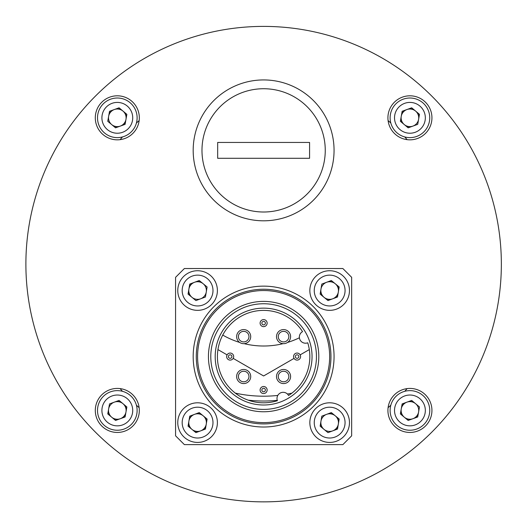 <?xml version="1.0" encoding="UTF-8"?>
<svg xmlns="http://www.w3.org/2000/svg" width="528" height="528" viewBox="0 0 528 528"><rect width="100%" height="100%" fill="white"/><g stroke="black" fill="none" stroke-linecap="round" stroke-linejoin="round"><path stroke-width="0.79" d="M405.781 125.836A9.022 9.022 0 0 0 411.074 126.773M418.942 117.401A9.022 9.022 0 0 0 417.107 112.352M414.071 109.804A9.022 9.022 0 0 0 408.778 108.867M405.055 110.22A9.022 9.022 0 0 0 401.603 114.338M400.91 118.239A9.022 9.022 0 0 0 402.752 123.288M405.781 418.453A9.022 9.022 0 0 0 411.074 419.384M414.797 418.031A9.022 9.022 0 0 0 418.255 413.919M414.071 402.415A9.022 9.022 0 0 0 408.778 401.485M405.055 402.838A9.022 9.022 0 0 0 401.603 406.949M400.91 410.857A9.022 9.022 0 0 0 402.752 415.906M113.17 418.453A9.022 9.022 0 0 0 118.457 419.384M122.186 418.031A9.022 9.022 0 0 0 125.638 413.919M126.324 410.012A9.022 9.022 0 0 0 124.489 404.963M121.453 402.415A9.022 9.022 0 0 0 116.167 401.485M108.299 410.857A9.022 9.022 0 0 0 110.134 415.906M113.17 125.836A9.022 9.022 0 0 0 118.457 126.773M122.186 125.42A9.022 9.022 0 0 0 125.638 121.301M126.324 117.401A9.022 9.022 0 0 0 124.489 112.352M121.453 109.804A9.022 9.022 0 0 0 116.167 108.867M112.444 110.22A9.022 9.022 0 0 0 108.986 114.338M388.093 120.602A189.981 189.981 0 0 1 390.806 122.998M404.745 136.943A189.981 189.981 0 0 1 407.147 139.656M407.147 388.601A189.981 189.981 0 0 1 404.745 391.314M390.806 405.253A189.981 189.981 0 0 1 388.093 407.656M139.148 407.656A189.981 189.981 0 0 1 136.435 405.253M122.496 391.314A189.981 189.981 0 0 1 120.094 388.601M120.094 139.656A189.981 189.981 0 0 1 122.496 136.943M136.435 122.998A189.981 189.981 0 0 1 139.148 120.602M277.286 400.343A136.897 136.897 0 0 1 248.213 400.158M132.878 133.386A22.011 22.011 0 0 0 123.011 96.558A22.011 22.011 0 0 0 96.05 123.519A22.011 22.011 0 0 0 132.878 133.386A184.899 184.899 0 0 0 132.871 133.386M431.719 432.227A237.725 237.725 0 0 0 325.149 34.498A237.725 237.725 0 0 0 33.99 325.657A237.725 237.725 0 0 0 431.719 432.227M313.427 200.178A70.435 70.435 0 0 0 281.853 82.335A70.435 70.435 0 0 0 195.584 168.604A70.435 70.435 0 0 0 313.427 200.178M132.878 425.997A22.011 22.011 0 0 0 123.011 389.176A22.011 22.011 0 0 0 96.05 416.13A22.011 22.011 0 0 0 132.878 425.997M425.495 425.997A22.011 22.011 0 0 0 415.622 389.176A22.011 22.011 0 0 0 388.667 416.13A22.011 22.011 0 0 0 425.495 425.997M334.6 298.089A9.022 9.022 0 0 0 338.012 293.944M338.666 290.037A9.022 9.022 0 0 0 336.778 285.001M333.722 282.487A9.022 9.022 0 0 0 328.423 281.602M320.641 291.047A9.022 9.022 0 0 0 322.529 296.076M325.585 298.597A9.022 9.022 0 0 0 330.891 299.482M334.6 430.162A9.022 9.022 0 0 0 338.012 426.017M338.666 422.103A9.022 9.022 0 0 0 336.778 417.074M333.722 414.553A9.022 9.022 0 0 0 328.423 413.668M320.641 423.119A9.022 9.022 0 0 0 322.529 428.149M201.65 282.487A9.022 9.022 0 0 0 196.35 281.602M192.641 282.988A9.022 9.022 0 0 0 189.229 287.14M188.575 291.047A9.022 9.022 0 0 0 190.456 296.076M202.528 430.162A9.022 9.022 0 0 0 205.946 426.017M206.593 422.103A9.022 9.022 0 0 0 204.712 417.074M201.65 414.553A9.022 9.022 0 0 0 196.35 413.668M192.641 415.061A9.022 9.022 0 0 0 189.229 419.212M188.575 423.119A9.022 9.022 0 0 0 190.456 428.149M193.519 430.67A9.022 9.022 0 0 0 198.818 431.554M425.495 133.386A22.011 22.011 0 0 0 415.622 96.558A22.011 22.011 0 0 0 388.667 123.519A22.011 22.011 0 0 0 425.495 133.386M429.436 121.262A19.813 19.813 0 0 0 403.154 99.205A19.813 19.813 0 0 0 397.188 132.99A19.813 19.813 0 0 0 429.436 121.262M419.483 114.345L411.695 107.804L402.138 111.283L400.376 121.295L408.157 127.829L417.714 124.357L419.483 114.345M418.598 119.348A8.804 8.804 0 0 1 404.263 124.562A8.804 8.804 0 0 1 406.916 109.547A8.804 8.804 0 0 1 418.598 119.348M288.552 395.498A46.226 46.226 0 0 0 307.738 342.791A6.164 6.164 0 0 1 299.93 339.643A6.164 6.164 0 0 1 302.544 331.643A46.226 46.226 0 0 0 220.902 374.227A46.226 46.226 0 0 0 277.411 400.699A6.164 6.164 0 0 1 280.553 392.885A6.164 6.164 0 0 1 288.552 395.498M334.059 356.578A70.435 70.435 0 0 0 228.4 295.574A70.435 70.435 0 0 0 228.4 417.575A70.435 70.435 0 0 0 334.059 356.578M329.657 356.578A66.033 66.033 0 0 0 230.604 299.389A66.033 66.033 0 0 0 230.604 413.767A66.033 66.033 0 0 0 329.657 356.578M318.806 356.578A55.189 55.189 0 0 0 236.029 308.781A55.189 55.189 0 0 0 236.029 404.369A55.189 55.189 0 0 0 318.806 356.578M316.45 356.578A52.826 52.826 0 0 0 237.204 310.827A52.826 52.826 0 0 0 237.204 402.329A52.826 52.826 0 0 0 316.45 356.578M312.048 356.578A48.424 48.424 0 0 0 239.408 314.635A48.424 48.424 0 0 0 239.408 398.515A48.424 48.424 0 0 0 312.048 356.578M233.686 356.578A3.524 3.524 0 0 1 228.4 359.627A3.524 3.524 0 0 1 228.4 353.529A3.524 3.524 0 0 1 233.686 356.578M250.721 336.633A7.042 7.042 0 0 1 240.154 342.731A7.042 7.042 0 0 1 240.154 330.535A7.042 7.042 0 0 1 250.721 336.633A7.042 7.042 0 0 1 240.154 342.731A7.042 7.042 0 0 1 240.154 330.535A7.042 7.042 0 0 1 250.721 336.633M250.721 376.517A7.042 7.042 0 0 1 240.154 382.622A7.042 7.042 0 0 1 240.154 370.418A7.042 7.042 0 0 1 250.721 376.517A7.042 7.042 0 0 1 240.154 382.622A7.042 7.042 0 0 1 240.154 370.418A7.042 7.042 0 0 1 250.721 376.517M267.142 390.034A3.524 3.524 0 0 1 261.862 393.083A3.524 3.524 0 0 1 261.862 386.984A3.524 3.524 0 0 1 267.142 390.034A3.524 3.524 0 0 0 261.862 386.984A3.524 3.524 0 0 0 261.862 393.083A3.524 3.524 0 0 0 267.142 390.034M265.379 390.034A1.762 1.762 0 0 0 262.739 388.509A1.762 1.762 0 0 0 262.739 391.558A1.762 1.762 0 0 0 265.379 390.034M300.597 356.578A3.524 3.524 0 0 1 295.317 359.627A3.524 3.524 0 0 1 295.317 353.529A3.524 3.524 0 0 1 300.597 356.578M290.605 376.517A7.042 7.042 0 0 1 280.038 382.622A7.042 7.042 0 0 1 280.038 370.418A7.042 7.042 0 0 1 290.605 376.517A7.042 7.042 0 0 1 280.038 382.622A7.042 7.042 0 0 1 280.038 370.418A7.042 7.042 0 0 1 290.605 376.517M290.605 336.633A7.042 7.042 0 0 1 280.038 342.731A7.042 7.042 0 0 1 280.038 330.535A7.042 7.042 0 0 1 290.605 336.633A7.042 7.042 0 0 1 280.038 342.731A7.042 7.042 0 0 1 280.038 330.535A7.042 7.042 0 0 1 290.605 336.633M267.142 323.116A3.524 3.524 0 0 1 261.862 326.165A3.524 3.524 0 0 1 261.862 320.067A3.524 3.524 0 0 1 267.142 323.116A3.524 3.524 0 0 0 261.862 320.067A3.524 3.524 0 0 0 261.862 326.165A3.524 3.524 0 0 0 267.142 323.116M265.379 323.116A1.762 1.762 0 0 0 262.739 321.592A1.762 1.762 0 0 0 262.739 324.641A1.762 1.762 0 0 0 265.379 323.116M342.863 268.528L351.668 277.332L351.668 435.818L342.863 444.622L184.378 444.622L175.573 435.818L175.573 277.332L184.378 268.528L342.863 268.528M310.114 287.285A19.813 19.813 0 0 0 336.607 309.091A19.813 19.813 0 0 0 342.25 275.246A19.813 19.813 0 0 0 310.114 287.285A19.813 19.813 0 0 0 336.607 309.091A19.813 19.813 0 0 0 342.25 275.246A19.813 19.813 0 0 0 310.114 287.285M331.327 280.513L321.809 284.077L320.133 294.109L327.98 300.571L337.504 297L339.174 286.975L331.327 280.513M320.971 289.093A8.804 8.804 0 0 1 326.568 282.295A8.804 8.804 0 0 1 338.342 291.991A8.804 8.804 0 0 1 324.06 297.337A8.804 8.804 0 0 1 320.971 289.093M188.899 421.166A8.804 8.804 0 0 0 200.673 430.855A8.804 8.804 0 0 0 203.181 415.813A8.804 8.804 0 0 0 188.899 421.166M178.042 419.351A19.813 19.813 0 0 0 204.534 441.164A19.813 19.813 0 0 0 210.177 407.319A19.813 19.813 0 0 0 178.042 419.351A19.813 19.813 0 0 0 204.534 441.164A19.813 19.813 0 0 0 210.177 407.319A19.813 19.813 0 0 0 178.042 419.351M205.432 429.073L207.108 419.047L199.254 412.586L189.737 416.15L188.06 426.175L195.914 432.637L205.432 429.073M178.042 287.285A19.813 19.813 0 0 0 204.534 309.091A19.813 19.813 0 0 0 210.177 275.246A19.813 19.813 0 0 0 178.042 287.285A19.813 19.813 0 0 0 204.534 309.091A19.813 19.813 0 0 0 210.177 275.246A19.813 19.813 0 0 0 178.042 287.285M206.27 291.991A8.804 8.804 0 0 1 191.987 297.337A8.804 8.804 0 0 1 194.495 282.295A8.804 8.804 0 0 1 206.27 291.991M205.432 297L207.108 286.975L199.254 280.513L189.737 284.077L188.06 294.109L195.914 300.571L205.432 297M310.114 419.351A19.813 19.813 0 0 0 336.607 441.164A19.813 19.813 0 0 0 342.25 407.319A19.813 19.813 0 0 0 310.114 419.351A19.813 19.813 0 0 0 336.607 441.164A19.813 19.813 0 0 0 342.25 407.319A19.813 19.813 0 0 0 310.114 419.351M337.504 429.073L339.174 419.047L331.327 412.586L321.809 416.15L320.133 426.175L327.98 432.637L337.504 429.073M320.971 421.166A8.804 8.804 0 0 1 335.254 415.813A8.804 8.804 0 0 1 332.746 430.855A8.804 8.804 0 0 1 320.971 421.166M136.818 121.262A19.813 19.813 0 0 0 110.543 99.205A19.813 19.813 0 0 0 104.577 132.99A19.813 19.813 0 0 0 136.818 121.262M115.546 127.829L125.096 124.357L126.865 114.345L119.077 107.804L109.527 111.283L107.758 121.295L115.546 127.829M111.652 124.562A8.804 8.804 0 0 1 114.305 109.547A8.804 8.804 0 0 1 125.981 119.348A8.804 8.804 0 0 1 111.652 124.562M136.818 413.879A19.813 19.813 0 0 0 110.543 391.816A19.813 19.813 0 0 0 104.577 425.608A19.813 19.813 0 0 0 136.818 413.879M115.546 420.446L125.096 416.975L126.865 406.963L119.077 400.422L109.527 403.9L107.758 413.912L115.546 420.446M108.643 408.903A8.804 8.804 0 0 1 122.971 403.689A8.804 8.804 0 0 1 120.318 418.711A8.804 8.804 0 0 1 108.643 408.903M429.436 413.879A19.813 19.813 0 0 0 403.154 391.816A19.813 19.813 0 0 0 397.188 425.608A19.813 19.813 0 0 0 429.436 413.879M417.714 416.975L419.483 406.963L411.695 400.422L402.138 403.9L400.376 413.912L408.157 420.446L417.714 416.975M418.598 411.965A8.804 8.804 0 0 0 406.916 402.158A8.804 8.804 0 0 0 404.263 417.179A8.804 8.804 0 0 0 418.598 411.965M217.668 142.448L309.573 142.448L309.573 158.294L217.668 158.294L217.668 142.448M325.255 150.368A61.631 61.631 0 0 0 232.802 96.994A61.631 61.631 0 0 0 232.802 203.749A61.631 61.631 0 0 0 325.255 150.368A61.631 61.631 0 0 0 232.802 96.994A61.631 61.631 0 0 0 232.802 203.749A61.631 61.631 0 0 0 325.255 150.368M217.925 349.582L227.08 354.869M233.185 358.387L263.617 375.962L294.056 358.387M300.155 354.869L309.309 349.582M291.911 393.129A132.073 132.073 0 0 1 287.43 394.033M277.794 395.432A132.073 132.073 0 0 1 235.33 393.129M222.71 335.056A81.886 81.886 0 0 0 239.679 342.434M244.147 343.662A81.886 81.886 0 0 0 283.094 343.662M287.562 342.434A81.886 81.886 0 0 0 299.396 337.781M425.099 120.496A15.411 15.411 0 0 0 404.659 103.336A15.411 15.411 0 0 0 400.019 129.617A15.411 15.411 0 0 0 425.099 120.496M330.957 356.578A67.34 67.34 0 0 0 229.951 298.261A67.34 67.34 0 0 0 229.951 414.896A67.34 67.34 0 0 0 330.957 356.578M231.924 356.578A1.762 1.762 0 0 0 229.284 355.054A1.762 1.762 0 0 0 229.284 358.103A1.762 1.762 0 0 0 231.924 356.578M248.959 336.633A5.28 5.28 0 0 0 241.039 332.059A5.28 5.28 0 0 0 241.039 341.207A5.28 5.28 0 0 0 248.959 336.633M248.959 376.517A5.28 5.28 0 0 0 241.039 371.943A5.28 5.28 0 0 0 241.039 381.091A5.28 5.28 0 0 0 248.959 376.517M298.841 356.578A1.762 1.762 0 0 0 296.195 355.054A1.762 1.762 0 0 0 296.195 358.103A1.762 1.762 0 0 0 298.841 356.578M288.842 376.517A5.28 5.28 0 0 0 280.922 371.943A5.28 5.28 0 0 0 280.922 381.091A5.28 5.28 0 0 0 288.842 376.517M288.842 336.633A5.28 5.28 0 0 0 280.922 332.059A5.28 5.28 0 0 0 280.922 341.207A5.28 5.28 0 0 0 288.842 336.633M314.457 288.004A15.411 15.411 0 0 0 335.062 304.973A15.411 15.411 0 0 0 339.451 278.645A15.411 15.411 0 0 0 314.457 288.004M182.384 420.077A15.411 15.411 0 0 0 202.99 437.039A15.411 15.411 0 0 0 207.379 410.718A15.411 15.411 0 0 0 182.384 420.077M182.384 288.004A15.411 15.411 0 0 0 202.99 304.973A15.411 15.411 0 0 0 207.379 278.645A15.411 15.411 0 0 0 182.384 288.004M314.457 420.077A15.411 15.411 0 0 0 335.062 437.039A15.411 15.411 0 0 0 339.451 410.718A15.411 15.411 0 0 0 314.457 420.077M132.488 120.496A15.411 15.411 0 0 0 112.048 103.336A15.411 15.411 0 0 0 107.402 129.617A15.411 15.411 0 0 0 132.488 120.496M132.488 413.114A15.411 15.411 0 0 0 112.048 395.954A15.411 15.411 0 0 0 107.402 422.235A15.411 15.411 0 0 0 132.488 413.114M425.099 413.114A15.411 15.411 0 0 0 404.659 395.954A15.411 15.411 0 0 0 400.019 422.235A15.411 15.411 0 0 0 425.099 413.114"/></g></svg>
